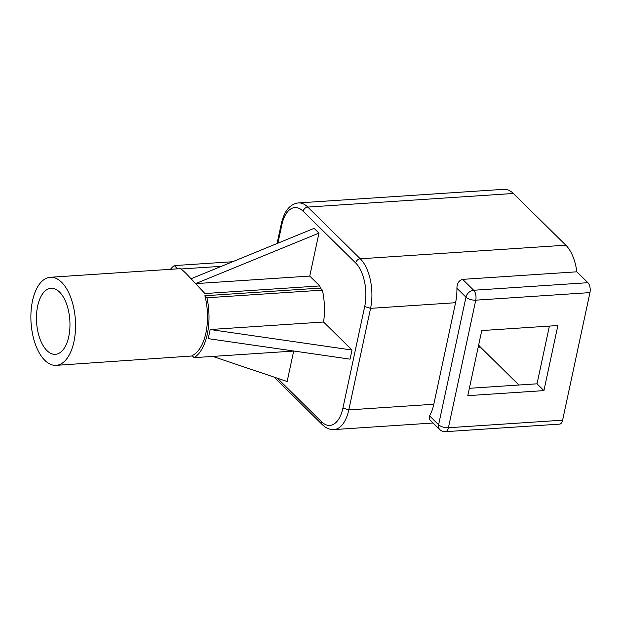<?xml version="1.0" encoding="UTF-8"?>
<svg xmlns="http://www.w3.org/2000/svg" width="621" height="621" viewBox="0 0 621 621"><rect width="100%" height="100%" fill="white"/><g stroke="black" fill="none" stroke-linecap="round" stroke-linejoin="round"><path stroke-width="0.93" d="M59.492 292.017A33.107 16.651 -93.8 0 0 51.031 288.276A33.107 16.651 -93.8 0 0 36.592 313.962A33.107 16.651 -93.8 0 0 46.94 350.601A33.107 16.651 -93.8 0 0 55.401 354.335A33.107 16.651 -93.8 0 0 69.839 328.656A33.107 16.651 -93.8 0 0 59.492 292.017M44.844 360.359A44.138 22.201 -93.8 0 0 56.131 365.35A44.138 22.201 -93.8 0 0 75.382 331.102A44.138 22.201 -93.8 0 0 61.588 282.252A44.138 22.201 -93.8 0 0 50.301 277.269A44.138 22.201 -93.8 0 0 31.05 311.509A44.138 22.201 -93.8 0 0 44.844 360.359M56.131 365.35L192.401 355.965M206.956 297.769L204.891 295.736A44.138 22.201 86.2 0 1 192.052 355.623L194.117 357.649A47.08 23.683 -93.8 0 0 206.956 297.769L322.415 290.131L320.351 288.097A44.138 22.201 -93.8 0 0 319.761 285.939L204.93 293.539L186.564 273.985C182.031 269.537 179.873 267.884 180.074 269.04M204.891 295.736L320.351 288.097M221.464 266.308L180.944 268.986M191.206 278.697L314.117 228.349L318.953 233.116L309.747 276.073L319.761 285.939M323.572 322.02L352.022 350.042L350.065 359.155L208.221 338.639L210.177 329.526L323.572 322.02A47.08 23.683 -93.8 0 0 322.415 290.131M212.786 356.415L287.143 381.519L293.671 351.067M518.9 385.012L480.413 347.092A22.069 11.1 86.2 0 1 478.659 344.997M513.342 193.48L307.799 207.08A36.779 18.498 86.2 0 0 298.39 202.927L503.934 189.32A36.779 18.498 86.2 0 1 513.342 193.48L565.824 245.186A36.779 18.498 86.2 0 1 576.847 271.812L587.893 282.695A7.359 3.703 86.2 0 1 589.95 292.607L475.756 300.168L448.409 427.737L562.603 420.184L589.95 292.607M562.603 420.184A7.359 3.703 86.2 0 1 559.63 424.12L445.443 431.68A7.359 3.703 -93.8 0 0 448.409 427.737A7.359 3.128 12.1 0 1 438.612 424.756L465.96 297.18A7.359 5.535 -45.4 0 1 473.699 290.255L587.893 282.695M549.391 326.095L537.018 383.817L469.375 388.296M429.577 415.853L438.612 424.756A7.359 5.535 -45.4 0 0 439.792 429.577L429.321 419.26L429.577 415.853A36.779 18.498 -93.8 0 0 433.807 404.255L455.573 302.714A36.779 18.498 -93.8 0 0 456.924 288.276C456.94 283.432 458.849 280.459 462.653 279.365L576.847 271.812M537.018 383.817L543.926 390.617L557.875 325.528L481.749 330.566L467.792 395.655L543.926 390.617M194.117 357.649L293.989 351.044M177.59 268.839L174.299 265.594L232.611 261.736M174.299 265.594A50.022 25.166 -93.8 0 0 170.441 269.312M195.856 283.611L309.747 276.073M352.022 350.042L210.177 329.526M195.801 283.556L318.953 233.116M277.401 378.228L321.585 421.76A32.37 16.278 -93.8 0 0 342.916 408.09L364.69 306.557A32.37 16.278 -93.8 0 0 355.631 262.947L303.149 211.241A32.37 16.278 -93.8 0 0 281.818 224.911L277.905 243.184M565.824 245.186L360.281 258.786A36.779 18.498 86.2 0 1 370.566 308.342L348.8 409.883A36.779 18.498 86.2 0 1 333.966 429.577L433.124 423.01M455.573 302.714L370.566 308.342L364.69 306.557M433.807 404.255L348.8 409.883L342.916 408.09M303.149 211.241A4.417 3.322 -45.4 0 1 307.799 207.08L360.281 258.786A4.417 3.322 -45.4 0 0 355.631 262.947M456.924 288.276L465.96 297.18A7.359 3.128 12.1 0 0 475.756 300.168A7.359 3.703 86.2 0 0 473.699 290.255L462.653 279.365M478.178 347.24L480.413 347.092M333.966 429.577C330.776 429.771 327.694 428.816 324.729 426.712L322.299 424.655A4.417 3.322 -45.4 0 1 321.585 421.76M281.818 224.911A4.417 1.879 -167.9 0 1 281.313 223.731C284.34 210.876 290.038 203.944 298.39 202.927M50.301 277.269L180.214 268.668M439.792 429.577A7.359 7.359 0 0 0 445.443 431.68M322.299 424.655L274.016 377.087M277.067 243.525L281.313 223.731"/></g></svg>
